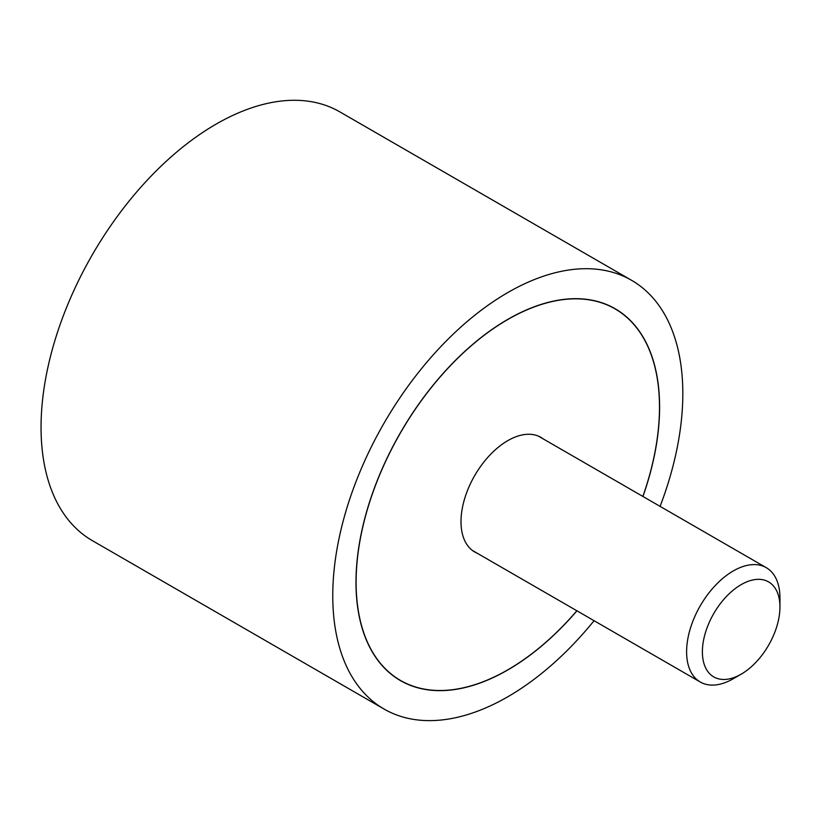 <?xml version="1.0" encoding="UTF-8"?>
<svg xmlns="http://www.w3.org/2000/svg" width="821" height="821" viewBox="0 0 821 821"><rect width="100%" height="100%" fill="white"/><g stroke="black" fill="none" stroke-linecap="round" stroke-linejoin="round"><path stroke-width="1.23" d="M660.084 506.372A247.532 142.916 120 0 0 682.826 393.618A247.532 142.916 120 0 0 631.565 280.3A247.532 142.916 120 0 0 440.815 346.616A247.532 142.916 120 0 0 332.762 595.718A247.532 142.916 120 0 0 384.033 709.036A247.532 142.916 120 0 0 594.076 620.707M384.033 709.036L92.311 540.618A247.532 142.916 -60 0 1 41.05 427.3A247.532 142.916 -60 0 1 149.094 178.198A247.532 142.916 -60 0 1 339.843 111.882L631.565 280.3M576.937 610.803A214.692 123.95 -60 0 1 400.453 680.599A214.692 123.95 -60 0 1 355.986 582.315A214.692 123.95 -60 0 1 449.703 366.258A214.692 123.95 -60 0 1 615.145 308.737A214.692 123.95 -60 0 1 659.602 407.021A214.692 123.95 -60 0 1 642.946 496.479M642.864 496.428A214.527 123.858 120 0 0 659.489 407.093A214.527 123.858 120 0 0 615.062 308.881A214.527 123.858 120 0 0 449.744 366.361A214.527 123.858 120 0 0 356.109 582.253A214.527 123.858 120 0 0 400.535 680.455A214.527 123.858 120 0 0 576.855 610.762M477.124 553.18A66.173 38.207 -60 0 1 474.712 551.979A66.173 38.207 -60 0 1 461.002 521.684A66.173 38.207 -60 0 1 489.891 455.091A66.173 38.207 -60 0 1 540.885 437.357A66.173 38.207 -60 0 1 543.133 438.855M741.168 674.185L733.276 678.741A66.008 38.115 -60 0 1 700.272 682.015A66.008 38.115 -60 0 1 686.602 651.792A66.008 38.115 -60 0 1 715.409 585.363A66.008 38.115 -60 0 1 766.28 567.68A66.008 38.115 -60 0 1 779.95 597.904L779.95 607.017A54.843 31.66 120 0 0 741.168 584.624A54.843 31.66 120 0 0 702.386 651.792A54.843 31.66 120 0 0 741.168 674.185A54.843 31.66 120 0 0 779.95 607.017M610.855 306.459L615.062 308.881M396.327 678.023L400.535 680.455M538.463 436.156L766.28 567.68M472.455 550.491L700.272 682.015"/></g></svg>
